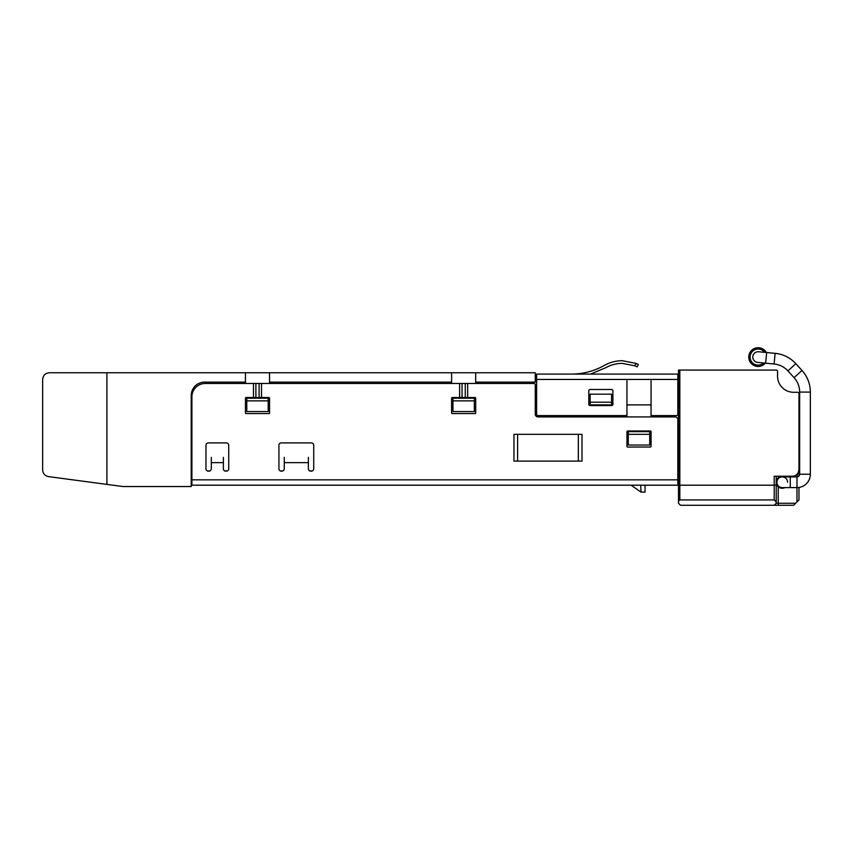 <?xml version="1.0" encoding="UTF-8"?>
<svg xmlns="http://www.w3.org/2000/svg" width="853" height="853" viewBox="0 0 853 853"><rect width="100%" height="100%" fill="white"/><g stroke="black" fill="none" stroke-linecap="round" stroke-linejoin="round"><path stroke-width="1.28" d="M779.066 486.562L777.584 486.071A6.024 6.024 0 0 1 776.987 485.197L778.224 486.743A6.024 6.024 0 0 0 784.995 487.607L784.589 487.607M784.952 487.628L783.385 487.639M640.71 485.197L641.04 492.117L645.049 492.106L645.028 485.197L645.049 492.106M640.731 491.904L631.081 485.197M777.584 486.071A6.024 6.024 0 0 1 776.987 485.197L778.224 486.743A6.024 6.024 0 0 1 776.987 485.197L678.498 485.197L678.498 503.27L680.502 505.275L774.204 505.275A2.005 2.005 0 0 0 774.343 505.275M679.83 499.922L679.83 485.197L774.204 485.197L774.204 499.922L679.83 499.922L678.498 501.265M797.63 473.554L796.969 476.902L790.273 476.902L790.273 487.607L796.969 487.607L796.969 501.927L798.973 499.922L798.973 487.458M796.969 501.927L795.625 503.27L778.224 503.27L778.224 486.743A6.024 6.024 0 0 1 776.987 485.197M776.209 503.409A2.005 2.005 0 0 0 776.219 503.27L776.219 476.23M776.219 501.927L774.204 499.922M778.224 505.275L750.107 505.275L778.224 505.275L774.204 505.275L776.219 503.27L778.224 503.27L778.224 505.275L793.621 505.275L795.625 503.27M716.648 505.275L706.604 505.275L716.648 505.275M604.35 365.425C594.115 371.151 583.132 374.041 571.403 374.094C583.132 374.041 594.115 371.151 604.35 365.425C609.916 362.312 615.898 360.734 622.274 360.702L635.986 363.389L638.332 364.444L637.159 366.843L634.803 365.798L637.159 366.843L638.225 364.38M590.521 374.094L605.673 367.75C610.823 364.871 616.367 363.41 622.274 363.389L634.803 365.798L635.986 363.389M590.148 389.49L611.569 389.49A1.343 1.343 0 0 1 612.902 390.823L612.902 404.215A1.343 1.343 0 0 1 611.569 405.548L590.148 405.548A1.343 1.343 0 0 1 588.805 404.215L588.805 390.823A1.343 1.343 0 0 1 590.148 389.49M536.601 379.446L536.601 414.249A1.343 1.343 0 0 0 537.944 415.592L625.622 415.592A1.343 1.343 0 0 0 626.955 414.249L626.955 406.22A1.343 1.343 0 0 1 628.298 404.876L649.719 404.876A1.343 1.343 0 0 1 651.052 406.22L651.052 414.249A1.343 1.343 0 0 0 652.396 415.592L676.493 415.592A1.343 1.343 0 0 0 677.826 414.249L677.826 374.094L536.601 374.094L536.601 379.446L677.826 379.446M634.803 365.798L636.956 366.747M578.334 434.326L513.954 434.326L513.954 461.1L578.334 461.1L578.334 434.326L582.002 434.326L582.002 461.1L578.334 461.1M253.48 397.519L253.48 383.466L261.519 383.466L261.519 397.519L268.876 397.519A0.672 0.672 0 0 1 269.548 398.191L269.548 412.916A0.672 0.672 0 0 1 268.876 413.577L246.122 413.577A0.672 0.672 0 0 1 245.451 412.916L245.451 398.191A0.672 0.672 0 0 1 246.122 397.519L261.519 397.519M459.628 397.519L459.628 383.466L467.668 383.466L467.668 397.519L475.025 397.519A0.672 0.672 0 0 1 475.697 398.191L475.697 412.916A0.672 0.672 0 0 1 475.025 413.577L452.271 413.577A0.672 0.672 0 0 1 451.6 412.916L451.6 398.191A0.672 0.672 0 0 1 452.271 397.519L467.668 397.519M223.369 457.368L223.369 462.646L211.32 462.646L211.32 457.368M308.37 457.368L308.37 462.646L284.273 462.646L284.273 468.734A2.41 2.41 0 0 1 281.863 471.144L281.33 471.144A2.41 2.41 0 0 1 278.92 468.734L278.92 445.309A2.41 2.41 0 0 1 281.33 442.899L311.313 442.899A2.41 2.41 0 0 1 313.723 445.309L313.723 468.734A2.41 2.41 0 0 1 311.313 471.144L310.78 471.144A2.41 2.41 0 0 1 308.37 468.734L308.37 462.646M284.273 457.368L284.273 462.646M650.381 430.989A0.672 0.672 0 0 1 651.052 431.65L651.052 446.375A0.672 0.672 0 0 1 650.381 447.047L627.627 447.047A0.672 0.672 0 0 1 626.955 446.375L626.955 431.65A0.672 0.672 0 0 1 627.627 430.989L650.381 430.989M211.32 462.646L211.32 468.734A2.41 2.41 0 0 1 208.91 471.144L208.367 471.144A2.41 2.41 0 0 1 205.957 468.734L205.957 445.309A2.41 2.41 0 0 1 208.367 442.899L226.312 442.899A2.41 2.41 0 0 1 228.721 445.309L228.721 468.734A2.41 2.41 0 0 1 226.312 471.144L225.778 471.144A2.41 2.41 0 0 1 223.369 468.734L223.369 462.646M253.48 383.466L205.296 383.466A13.381 13.381 0 0 0 191.904 396.848L191.904 485.197L677.826 485.197L677.826 419.601A2.676 2.676 0 0 0 675.149 416.925L537.944 416.925A2.676 2.676 0 0 1 535.268 414.249L535.268 384.799A1.343 1.343 0 0 0 533.925 383.466L467.668 383.466M459.628 383.466L261.519 383.466M245.92 485.197L245.056 485.197M245.579 485.197L246.496 485.197M255.623 485.197L256.156 485.197M515.724 485.197L514.817 485.197M506.501 485.197L505.147 485.197M191.232 484.355A5.353 5.353 0 0 0 191.904 484.717M798.227 472.605L798.973 469.534L798.973 393.628A1.343 1.343 0 0 0 797.63 392.284L793.621 392.284A16.068 16.068 0 0 1 777.552 376.226L777.552 371.418A1.343 1.343 0 0 0 776.219 370.074L750.576 370.074M776.219 482.254A6.024 6.024 0 0 1 784.995 476.902L784.589 476.902M798.973 472.605L798.973 475.995L798.973 472.605M798.973 393.628L798.973 401.411M798.973 469.555L798.504 471.997M776.219 485.197L774.204 485.197L774.204 476.23L792.277 476.23A6.696 6.696 0 0 0 798.973 469.534M782.244 476.23A6.024 6.024 0 0 1 784.995 476.902M776.219 370.074L678.498 370.074L678.498 485.197L679.83 485.197L679.83 370.074M590.148 402.2L590.148 404.876L611.569 404.876L611.569 394.171L590.148 394.171L590.148 402.2L611.569 402.2M268.205 398.191L246.794 398.191L246.794 400.867L268.205 400.867L268.205 398.191M649.719 434.326L649.719 431.65L628.298 431.65L628.298 445.042L649.719 445.042L649.719 434.326L628.298 434.326M474.353 400.867L452.943 400.867L452.943 398.191L474.353 398.191L474.353 411.572L452.943 411.572L452.943 400.867M191.904 482.521L191.232 482.521M678.498 482.521L677.826 482.521M628.298 431.65L626.955 431.65M651.052 431.65L649.719 431.65M268.205 400.867L268.205 411.572L246.794 411.572L246.794 400.867M191.232 470.931L191.904 470.931M207.375 470.931L209.902 470.931M224.776 470.931L227.303 470.931M280.328 470.931L282.855 470.931M309.778 470.931L312.305 470.931M677.826 473.244L678.498 473.244M651.052 380.79L651.052 416.925M626.955 416.925L626.955 380.79M678.498 376.77L677.826 376.77M536.601 376.77L535.268 376.77M475.697 382.123L475.697 372.75L535.268 372.75L535.268 382.123L475.697 382.123L475.697 383.466M451.6 383.466L451.6 372.75L269.548 372.75L269.548 383.466M42.65 415.592L42.65 469.971C42.959 473.607 44.889 475.814 48.461 476.603L122.971 486.541L191.232 486.541L191.232 395.515A13.381 13.381 0 0 1 204.624 382.123L245.451 382.123L245.451 383.466M269.548 382.123L451.6 382.123M245.451 382.123L245.451 372.75L49.346 372.75C45.305 373.177 43.076 375.416 42.65 379.446L42.65 469.971M475.697 372.75L451.6 372.75M269.548 372.75L245.451 372.75M106.902 484.397L106.902 372.75M810.35 474.225L799.645 474.225A2.676 2.676 0 0 1 796.969 476.902L796.969 487.607A13.381 13.381 0 0 0 810.35 474.225L810.35 392.081L799.645 392.081A21.421 21.421 0 0 0 794.068 377.666L801.991 370.469A32.126 32.126 0 0 1 810.35 392.081A32.126 32.126 0 0 0 801.991 370.469L795.838 363.698A32.126 32.126 0 0 0 775.121 353.334L766.644 352.524L765.631 363.186L757.635 362.418A5.353 5.353 0 0 0 758.146 362.45A5.353 5.353 0 0 1 752.794 357.087A5.353 5.353 0 0 1 758.146 351.735A5.353 5.353 0 0 0 752.815 356.586A5.353 5.353 0 0 0 758.146 362.45M758.146 347.725A9.372 9.372 0 0 0 748.774 357.087A9.372 9.372 0 0 0 765.29 363.154A9.372 9.372 0 0 1 748.774 357.087A9.372 9.372 0 0 1 766.303 352.492A9.372 9.372 0 0 0 758.146 347.725M766.644 352.524L758.648 351.767A5.353 5.353 0 0 0 752.815 356.586A5.353 5.353 0 0 0 757.635 362.418M794.068 377.666L787.916 370.906A21.421 21.421 0 0 0 774.108 363.986L765.631 363.186M776.88 482.254A5.353 5.353 0 0 0 782.244 487.607A5.353 5.353 0 0 1 776.88 482.254A5.353 5.353 0 0 1 782.244 476.902A5.353 5.353 0 0 0 776.88 482.254M787.596 482.254A5.353 5.353 0 0 0 782.244 476.902A5.353 5.353 0 0 1 787.596 482.254M517.622 434.326L517.622 461.1M259.109 383.466L259.109 397.519M255.889 397.519L255.889 383.466M465.258 383.466L465.258 397.519M462.038 397.519L462.038 383.466M677.826 479.844L191.904 479.844M678.498 380.79L677.826 380.79M536.601 380.79L535.268 380.79M764.608 352.332A8.029 8.029 0 0 0 750.107 357.087A8.029 8.029 0 0 0 763.595 362.994M775.121 353.334L774.108 363.986M795.838 363.698L787.916 370.906M792.917 392.273L793.621 392.284M790.273 487.607L782.244 487.607M799.645 474.225L799.645 392.081M790.273 476.902L782.244 476.902"/></g></svg>
